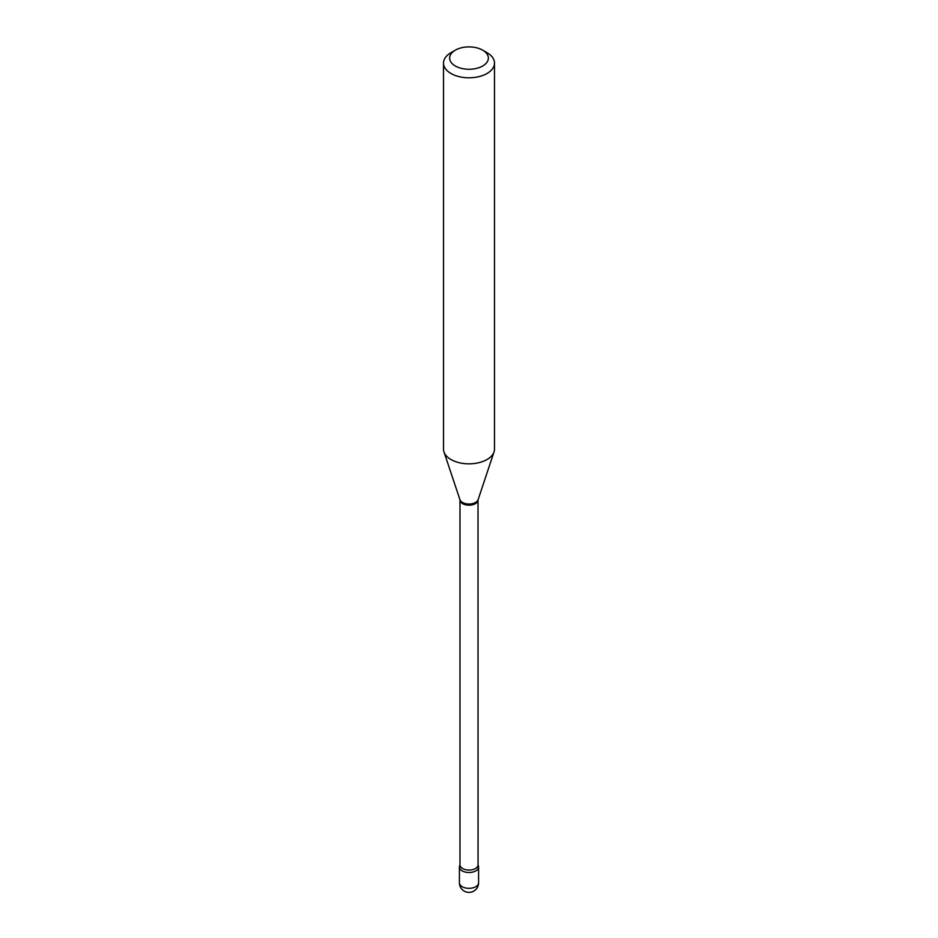 <?xml version="1.0" encoding="UTF-8"?>
<svg xmlns="http://www.w3.org/2000/svg" width="938" height="938" viewBox="0 0 938 938"><rect width="100%" height="100%" fill="white"/><g stroke="black" fill="none" stroke-linecap="round" stroke-linejoin="round"><path stroke-width="1.41" d="M459.948 865.164L459.937 865.188A9.579 5.534 0 0 0 459.421 866.982A9.579 5.534 0 0 0 462.223 870.898A9.579 5.534 0 0 0 472.67 872.094A9.579 5.534 0 0 0 478.579 866.982A9.579 5.534 0 0 0 478.063 865.176L478.017 499.989L494.033 451.905A25.49 14.715 0 0 0 494.49 449.126L494.49 63.081A25.49 14.715 0 0 0 487.021 52.669L482.695 50.171A19.37 11.186 0 0 0 455.305 50.171L455.305 50.171A19.37 11.186 0 0 0 455.305 65.988A19.37 11.186 0 0 0 482.695 65.988A19.37 11.186 0 0 0 482.695 50.171M478.017 864.871A9.017 5.206 0 0 1 475.378 868.553A9.017 5.206 0 0 1 465.553 869.678A9.017 5.206 0 0 1 459.983 864.871L459.937 865.188A9.579 5.534 0 0 0 463.923 871.672A9.579 5.534 0 0 0 475.777 870.898A9.579 5.534 0 0 0 478.063 865.176L478.052 865.164M450.979 52.669L455.305 50.171L450.979 52.669A25.49 14.715 0 0 0 443.51 63.081A25.49 14.715 0 0 0 459.245 76.682A25.49 14.715 0 0 0 487.021 73.492A25.49 14.715 0 0 0 494.49 63.081M443.51 63.081L443.51 449.126A25.49 14.715 0 0 0 443.967 451.905A25.49 14.715 0 0 0 461.531 463.196A25.49 14.715 0 0 0 487.021 459.526A25.49 14.715 0 0 0 494.033 451.905M478.579 882.799A9.579 9.579 0 0 1 473.796 891.1A9.579 9.579 0 0 1 459.421 882.799A9.579 5.534 0 0 0 462.223 886.715A9.579 5.534 0 0 0 475.777 886.715A9.579 5.534 0 0 0 478.579 882.799L478.579 866.982M459.983 864.871L459.983 499.989A9.017 5.206 0 0 0 465.553 504.796A9.017 5.206 0 0 0 475.378 503.671A9.017 5.206 0 0 0 478.017 499.989M459.983 499.989L459.948 499.708A9.228 5.323 0 0 0 466.303 503.788A9.228 5.323 0 0 0 475.519 502.463A9.228 5.323 0 0 0 478.052 499.708M459.421 882.799L459.421 866.982M459.948 499.708L443.967 451.905"/></g></svg>
